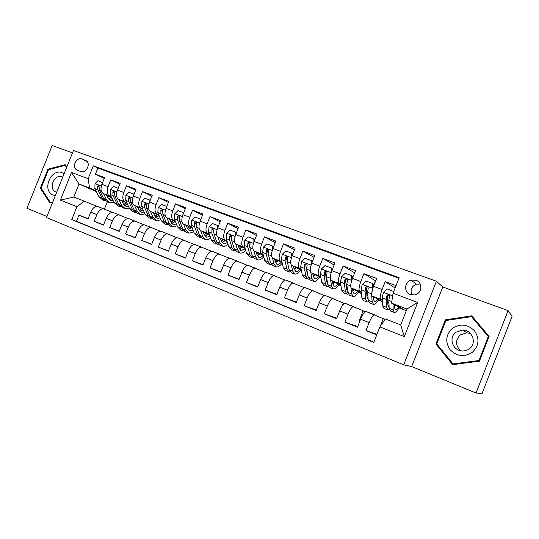 <?xml version="1.0" encoding="UTF-8"?>
<svg xmlns="http://www.w3.org/2000/svg" width="539" height="539" viewBox="0 0 539 539"><rect width="100%" height="100%" fill="white"/><g stroke="black" fill="none" stroke-linecap="round" stroke-linejoin="round"><path stroke-width="0.81" d="M416.007 280.273L411.089 280.145C404.21 281.884 403.691 292.414 410.408 294.57L414.626 294.907C422.071 293.816 423.122 282.463 416.007 280.273M420.198 284.026L416.384 284.168C411.439 286.431 409.97 290.036 411.985 294.974M476.004 393.025L482.048 393.504L512.05 316.42L508.088 310.626L442.788 286.97L436.401 281.257L403.691 364.842L411.661 366.554L476.004 393.025L508.088 310.626M436.401 281.257L73.452 150.462L46.522 217.588L403.691 364.842M72.495 152.86L52.168 145.496L26.95 208.27L46.96 216.503M396.064 285.623L385.217 281.601L395.127 287.994M382.306 300.176L380.723 299.327C379.699 298.155 380.157 294.887 382.104 289.537L373.534 286.317L376.64 278.42L363.919 273.704L375.649 280.934M361.312 292.145L359.695 291.309C358.55 290.097 358.927 286.842 360.84 281.547L352.472 278.407L355.545 270.598L343.121 265.996L354.655 272.849M340.796 284.309L339.152 283.474C337.886 282.22 338.189 278.98 340.069 273.745L331.896 270.672L334.928 262.958L322.794 258.457L334.133 264.986M320.739 276.642L319.075 275.813C317.693 274.533 317.929 271.299 319.768 266.118L311.785 263.12L314.789 255.493L302.925 251.093L314.062 257.332M301.133 269.156L299.441 268.328C297.959 267.014 298.121 263.793 299.933 258.666L292.125 255.729L295.102 248.196L283.501 243.897L294.435 249.88M281.964 261.833L280.246 261.004C278.663 259.663 278.757 256.449 280.543 251.376L272.909 248.513L275.853 241.061L264.508 236.857L275.24 242.611M263.207 254.671L261.476 253.849C259.791 252.474 259.825 249.274 261.577 244.255L254.112 241.452L257.029 234.081L245.932 229.964L256.463 235.516M244.861 247.664L243.109 246.842C241.331 245.44 241.304 242.254 243.035 237.288L235.725 234.539L238.615 227.256L227.761 223.227L238.09 228.583M226.906 240.812L225.134 239.99C223.274 238.561 223.186 235.388 224.884 230.47L217.736 227.781L220.599 220.572L209.974 216.638L220.107 221.819M209.327 234.101L207.542 233.279C205.595 231.824 205.46 228.664 207.131 223.8L200.131 221.165L202.967 214.037L192.564 210.183L202.502 215.202M192.12 227.532L190.321 226.71C188.293 225.235 188.104 222.088 189.748 217.264L182.896 214.69L185.706 207.643L175.519 203.863L185.268 208.728M175.269 221.105L173.457 220.276C171.355 218.78 171.112 215.647 172.729 210.87L166.025 208.35L168.801 201.377L158.83 197.678L168.397 202.401M158.762 214.805L156.937 213.976C154.76 212.46 154.471 209.341 156.067 204.611L149.498 202.145L152.254 195.239L142.485 191.621L151.863 196.209M142.592 208.633L140.753 207.805C138.51 206.269 138.173 203.163 139.742 198.48L133.308 196.061L136.037 189.229L126.47 185.679L135.673 190.146M126.746 202.583L124.9 201.761C122.589 200.205 122.212 197.106 123.754 192.47L117.448 190.105L120.15 183.341L110.778 179.864L108.09 186.588C106.56 191.177 106.985 194.262 109.356 195.832L111.216 196.661M119.806 184.21L110.778 179.864M112.429 212.406L97.687 206.484C94.979 206.141 92.661 208.034 90.741 212.164L88.059 218.874L78.957 215.216L88.133 218.679M104.101 208.984L103.798 208.876C101.11 208.546 98.805 210.453 96.879 214.603L94.19 221.334L103.555 224.864M94.19 221.334L103.475 225.066L106.183 218.295C108.11 214.118 110.407 212.184 113.062 212.501L128.107 218.551M144.108 224.824L128.747 218.639C126.146 218.349 123.876 220.323 121.935 224.541L119.207 231.386L109.727 227.579L119.287 231.177M160.44 231.224L144.755 224.904C142.215 224.648 139.972 226.649 138.018 230.921L135.255 237.84L125.587 233.953L135.35 237.611M177.115 237.76L161.094 231.298C158.614 231.069 156.398 233.117 154.437 237.436L151.648 244.43L141.777 240.461L151.742 244.187M194.141 244.436L177.776 237.82C175.364 237.632 173.174 239.72 171.2 244.086L168.384 251.154L158.304 247.098L168.485 250.898M211.531 251.255L194.815 244.49C192.47 244.329 190.301 246.464 188.32 250.884L185.483 258.026L175.182 253.882L185.591 257.75M229.297 258.228L212.211 251.295C209.941 251.174 207.805 253.35 205.81 257.824L202.947 265.04L192.423 260.815L203.062 264.75M247.455 265.35L229.985 258.248C227.788 258.168 225.686 260.391 223.685 264.912L220.788 272.215L210.035 267.89L220.909 271.899M266.01 272.64L248.149 265.356C246.033 265.316 243.965 267.58 241.95 272.161L239.026 279.539L228.037 275.126L239.161 279.209M284.983 280.085L266.711 272.619C264.676 272.619 262.648 274.937 260.62 279.573L257.669 287.038L246.438 282.517L257.81 286.674M304.387 287.711L285.69 280.044C283.743 280.085 281.756 282.456 279.721 287.146L276.736 294.698L265.242 290.076L276.891 294.301M324.229 295.513L305.094 287.637C303.241 287.725 301.294 290.144 299.246 294.894L296.234 302.534L284.484 297.811L296.403 302.103M344.536 303.497L324.95 295.406C323.191 295.54 321.284 298.013 319.229 302.824L316.184 310.552L304.158 305.721L316.373 310.08M365.307 311.683L345.256 303.349C343.599 303.531 341.739 306.064 339.678 310.936L336.599 318.758L324.296 313.806L336.808 318.232M385.048 319.405L366.035 311.481C364.492 311.717 362.68 314.304 360.604 319.236L357.498 327.153L344.899 322.093L357.728 326.567M373.534 286.317C371.607 291.646 371.176 294.907 372.254 296.1L382.38 301.456M352.472 278.407C350.572 283.676 350.229 286.923 351.421 288.149L361.42 293.304M366.857 295.035L367.659 295.446M331.896 270.672C330.03 275.887 329.753 279.128 331.067 280.388L340.931 285.36M352.789 290.4L353.16 290.582L352.796 290.447M347.251 288.325L346.516 288.042M346.409 287.152L347.21 287.563M311.785 263.12C309.952 268.274 309.743 271.501 311.171 272.801L320.9 277.612M326.553 280.401L327.166 280.644M333.722 283.15L332.698 282.759M326.405 279.465L327.032 279.775M333.385 281.553L332.671 282.584L333.756 283.123M292.125 255.729C290.326 260.836 290.191 264.049 291.714 265.383L301.314 270.046M307.014 272.822L307.473 273.037M314.473 275.793L313.455 275.402M306.853 271.952L307.304 272.175M313.583 275.247L314.547 275.719M272.909 248.513C271.137 253.559 271.063 256.766 272.687 258.127L282.16 262.661M295.642 268.59L294.752 268.247M294.894 268.065L295.756 268.483M254.112 241.452C252.367 246.451 252.36 249.638 254.078 251.026L263.416 255.446M277.208 261.543L276.44 261.247M276.601 261.044L277.356 261.408M235.725 234.539C234.014 239.491 234.061 242.671 235.873 244.079L245.077 248.398M259.165 254.644L258.511 254.395M258.693 254.172L259.347 254.482M217.736 227.781C216.051 232.68 216.152 235.846 218.052 237.288L227.121 241.499M241.506 247.886L240.953 247.677M241.149 247.448L241.715 247.711M200.131 221.165C198.473 226.016 198.628 229.169 200.609 230.631L209.556 234.748M224.204 241.277L223.759 241.101M223.968 240.866L224.44 241.081M182.896 214.69C181.266 219.494 181.475 222.634 183.529 224.123L192.349 228.145M207.252 234.795L206.909 234.66M207.138 234.418L207.515 234.586M166.025 208.35C164.415 213.107 164.678 216.233 166.807 217.743L175.498 221.684M149.498 202.145C147.915 206.855 148.218 209.967 150.421 211.49L158.998 215.357M169.98 219.872L170.519 219.427M133.308 196.061C131.752 200.724 132.102 203.83 134.373 205.372L142.828 209.166M153.723 213.633L154.154 213.828M117.448 190.105C115.912 194.72 116.309 197.813 118.647 199.376L126.982 203.095M137.795 207.522L138.624 207.892M77.387 170.257L80.709 171.49C85.714 173.706 90.916 164.503 86.638 160.999L81.921 158.938C76.801 156.748 71.7 166.261 76.215 169.576L77.387 170.257M393.086 293.196L417.671 302.426L404.297 336.592L379.867 326.903L385.378 318.926L400.72 324.923L406.958 308.995L391.57 303.134L393.086 293.196L399.17 277.693L93.301 165.823L88.14 178.705L89.595 188.017L95.996 190.846M379.867 326.903L373.77 342.44L71.761 219.609L76.929 206.7L60.388 200.137L71.492 172.453L88.14 178.705M122.185 201.532L123.397 202.071M398.934 278.292L97.842 168.06L95.396 174.164L104.586 177.574L101.905 184.264C100.395 188.839 100.833 191.918 103.232 193.494L111.458 197.146M122.407 202.004L123.067 202.3M78.957 215.216L76.511 221.334L373.857 342.231M374.639 314.83L374.49 314.789C372.988 315.046 371.196 317.653 369.114 322.618L365.994 330.569L376.734 334.887M344.899 322.093L347.992 314.23C350.06 309.332 351.9 306.785 353.51 306.583L353.678 306.63M324.296 313.806L327.348 306.044C329.41 301.207 331.296 298.714 333.014 298.559L333.196 298.613M304.158 305.721L307.183 298.047C309.238 293.27 311.165 290.831 312.984 290.723L313.172 290.784M284.484 297.811L287.476 290.225C289.517 285.508 291.491 283.123 293.398 283.063L293.6 283.123M265.242 290.076L268.206 282.577C270.241 277.922 272.256 275.584 274.25 275.57L274.466 275.638M246.438 282.517L249.368 275.106C251.39 270.504 253.438 268.213 255.526 268.24L255.749 268.314M228.037 275.126L230.941 267.795C232.949 263.248 235.038 261.004 237.2 261.071L237.436 261.152M210.035 267.89L212.912 260.64C214.913 256.146 217.028 253.957 219.272 254.058L219.521 254.138M192.423 260.815L195.273 253.64C197.261 249.2 199.41 247.051 201.727 247.192L201.984 247.28M175.182 253.882L178.005 246.788C179.979 242.402 182.162 240.293 184.547 240.475L184.81 240.562M158.304 247.098L161.1 240.084C163.068 235.745 165.271 233.677 167.73 233.892L168 233.98M141.777 240.461L144.546 233.515C146.5 229.223 148.737 227.202 151.25 227.445L151.533 227.539M125.587 233.953L128.329 227.081C130.276 222.836 132.533 220.855 135.114 221.131L135.397 221.226M109.727 227.579L112.442 220.774C114.383 216.584 116.667 214.637 119.301 214.94L119.591 215.041M123.754 192.47L126.47 185.679M139.742 198.48L142.485 191.621M156.067 204.611L158.83 197.678M172.729 210.87L175.519 203.863M189.748 217.264L192.564 210.183M207.131 223.8L209.974 216.638M224.884 230.47L227.761 223.227M243.035 237.288L245.932 229.964M261.577 244.255L264.508 236.857M280.543 251.376L283.501 243.897M299.933 258.666L302.925 251.093M319.768 266.118L322.794 258.457M340.069 273.745L343.121 265.996M360.84 281.547L363.919 273.704M382.104 289.537L385.217 281.601M391.57 303.134L406.224 310.875M106.884 195.67L108.46 196.364M89.595 188.017L79.038 183.994L73.809 197.045L84.333 201.155L76.929 206.7M107.901 196.728L107.268 196.452M96.407 191.655L79.038 183.994L71.492 172.453M97.06 206.383L84.333 201.155M107.355 201.768L104.418 209.112M378.506 300.048L382.38 301.53M353.16 290.582L353.55 290.508M358.388 292.36L361.44 293.526M338.714 284.835L340.978 285.704M319.472 277.477L320.981 278.057M300.641 270.282L301.422 270.585M122.494 202.186L122.966 202.368M399.076 307.91L403.165 309.474M104.256 178.396L95.396 174.164M97.842 168.06L93.301 165.823M76.511 221.334L71.761 219.609M365.994 330.569L376.956 334.328M190.867 227.856L191.23 227.99M207.683 234.452L207.279 234.263M207.367 234.155L207.825 234.33M224.601 240.94L224.109 240.711M224.211 240.589L224.763 240.798M241.876 247.563L241.283 247.293M241.398 247.152L242.051 247.401M259.508 254.334L258.821 254.01M258.949 253.856L259.704 254.145M277.518 261.253L276.729 260.883M276.871 260.701L277.733 261.038M295.911 268.328L295.022 267.896M295.177 267.694L296.154 268.072M314.702 275.557L313.705 275.072M313.88 274.836L314.978 275.261M319.755 277.086L320.126 277.228M333.897 282.962L332.799 282.409M332.987 282.14L334.207 282.604M338.997 284.437L339.429 284.599M342.305 305.808L343.33 303.214L344.333 303.612M353.234 290.386L352.762 290.144M352.708 289.672L353.874 290.117M358.664 291.949L359.156 292.131M359.715 321.507L358.987 321.217L363.03 310.929L365.172 311.771M373.298 297.535L373.978 297.797M378.776 299.63L379.328 299.839M380.17 326.459L383.168 318.818L384.961 319.519M399.338 307.486L399.958 307.722M73.809 197.045L60.388 200.137M417.671 302.426L406.958 308.995M404.297 336.592L400.72 324.923M66.796 167.056L65.212 164.678L47.964 169.152L40.351 188.118L49.851 202.954L52.667 202.266M442.788 286.97L411.661 366.554M489.089 336.424L471.726 315.834L445.342 319.836L435.903 343.976L452.666 364.681L479.461 361.137L489.089 336.424M41.402 188.542L40.351 188.118M48.934 169.583L47.964 169.152M472.562 316.824L471.834 316.939M453.07 363.953L453.562 364.559M437.351 344.583L435.903 343.976M446.285 320.449L445.342 319.836M102.545 182.674L97.963 180.666L94.992 183.732L94.871 188.637L98.981 196.722L102.619 199.942L104.519 200.67M107.517 196.951L108.918 196.021M103.508 193.616L106.493 199.612L110.084 202.819L114.046 202.442M106.533 194.956L107.928 197.786L110.926 200.474L113.096 200.508M109.161 202.462L107.241 201.721L103.629 198.507L99.574 190.422L98.92 185.571L97.465 186.245L97.748 189.735L101.824 197.813L105.907 201.135M111.512 197.267L108.494 198.729M109.215 199.531L112.2 198.669M99.169 187.808L98.994 186.939L97.465 186.245M64.107 173.76L62.228 172.743C50.787 167.824 41.483 190.988 53.273 195.057L55.355 195.569M62.76 177.122L62.1 176.826C54.823 173.612 48.146 187.862 55.146 191.648L56.676 192.282M52.849 201.829L50.316 202.442L41.099 188.077L48.476 169.704L65.185 165.372L66.614 167.514M50.956 202.684L50.316 202.442M65.893 165.695L65.185 165.372M452.383 328.318C445.753 334.753 445.005 341.894 450.146 349.73C456.85 356.434 464.227 357.323 472.272 352.398C479.036 345.849 479.764 338.633 474.461 330.751C467.623 324.148 460.259 323.339 452.383 328.318M455.846 332.287C448.569 337.468 452.342 350.114 461.485 350.869C464.443 351.185 467.084 350.471 469.422 348.72C477.284 343.188 472.245 329.652 462.57 330.03L455.846 332.287M460.582 350.714C455.327 345.445 455.219 340.183 460.266 334.941L466.74 332.772L470.507 333.506M479.521 360.995L454.276 364.33L453.023 363.94L436.785 343.889L445.921 320.503L471.484 316.636L488.294 336.579L478.969 360.503L453.023 363.94M471.484 316.636L488.893 336.936M479.602 360.78L478.969 360.503M488.86 337.023L488.294 336.579M463.796 330.831L465.319 330.407M118.001 188.717L117.994 188.165L113.325 186.413L110.306 189.506L110.138 194.444L114.086 202.529L117.623 205.73L119.597 206.491M122.67 202.556L123.869 201.701M118.883 199.477L121.747 205.48L125.237 208.667L129.347 208.142M121.834 200.798L123.182 203.627L126.092 206.296L128.457 206.248M124.334 208.317L122.333 207.542L118.829 204.355L114.928 196.263L114.335 191.399L112.826 192.052L113.069 195.556L116.99 203.648L120.999 206.942M126.591 202.92L123.653 204.463M124.368 205.319L127.527 204.247M114.551 193.757L114.329 192.733L112.826 192.052M133.78 194.889L133.76 194.067L128.996 192.282L125.931 195.394L125.708 200.367L129.488 208.452L132.924 211.632L134.979 212.42M138.125 208.243L139.116 207.495M134.568 205.46L137.31 211.463L140.692 214.623L144.957 213.936M137.445 206.747L138.732 209.583L141.555 212.231L144.129 212.076M139.81 214.286L137.728 213.484L134.332 210.318L130.6 202.226L130.067 197.348L128.504 197.981L128.706 201.505L132.453 209.59L136.387 212.871M141.892 208.741L139.109 210.298M139.823 211.221L143.158 209.9M130.249 199.834L129.966 198.648L128.504 197.981M149.882 201.182L149.849 200.09L144.984 198.271L141.878 201.411L141.602 206.41L145.207 214.495L148.535 217.648L150.671 218.477M153.891 214.023L154.659 213.404M150.576 211.564L153.184 217.567L156.451 220.707L160.885 219.818M153.379 212.824L154.599 215.667L157.327 218.288L160.117 217.999M155.596 220.377L153.433 219.541L150.145 216.395L146.595 208.31L146.13 203.419L144.506 204.032L144.661 207.569L148.232 215.661L152.092 218.915M158.149 216.307L159.025 215.425M157.489 214.677L154.882 216.24M155.596 217.23L159.113 215.627M146.271 206.053L145.928 204.685L144.506 204.032M149.849 200.09L150.24 200.279M166.315 207.609L166.275 206.235L161.309 204.375L158.156 207.549L157.819 212.575L161.242 220.667L164.456 223.793L166.679 224.648M166.915 217.79L169.387 223.793L172.534 226.906L177.142 225.787M169.63 219.023L170.789 221.866L173.423 224.473L176.428 224.008M171.705 226.589L169.455 225.72L166.281 222.6L162.919 214.515L162.529 209.631L160.838 210.203L160.939 213.761L164.328 221.852L168.107 225.08M173.733 222.634L174.926 221.421M173.403 220.734L170.984 222.29M171.678 223.362L175.229 221.563M162.616 212.42L162.219 210.85L160.838 210.203M166.275 206.235L166.773 206.477M183.105 214.172L183.044 212.514L177.978 210.614L174.771 213.808L174.38 218.874L177.607 226.959L180.7 230.059L183.011 230.948M183.59 224.15L185.921 230.153L188.946 233.239L193.737 231.844M186.224 225.349L187.316 228.192L189.843 230.78L193.083 230.099M188.138 232.929L185.8 232.026L182.748 228.934L179.581 220.855L179.278 215.984C178.524 215.398 177.931 215.573 177.506 216.51L177.56 220.087L180.754 228.172L184.453 231.366M189.661 229.062L191.109 227.579M189.634 226.912L187.417 228.442M188.104 229.607L191.493 227.761M179.312 218.942L178.847 217.136L177.506 216.51M183.044 212.514L183.644 212.804M200.245 220.875L200.164 218.922L194.99 216.988L191.736 220.208L191.284 225.302L194.316 233.38L197.281 236.453L199.679 237.382M207.542 233.279L200.609 230.631L202.799 236.641L205.696 239.7C207.198 240.037 208.856 239.464 210.682 237.982M203.163 231.81L204.187 234.654L206.605 237.214L210.089 236.277M204.914 239.397L202.489 238.46L199.565 235.402L196.594 227.323L196.391 222.486C195.623 221.819 195.003 221.967 194.532 222.944L194.532 226.542L197.53 234.62L200.468 237.686L201.141 237.78M205.945 235.604L207.623 233.859M206.201 233.205L204.2 234.694M204.86 235.981L208.101 234.081M196.351 225.646L195.832 223.557L194.532 222.944M200.164 218.922L200.885 219.272M217.763 227.721L217.655 225.47L212.373 223.49L209.065 226.744L208.546 231.871L211.369 239.943L214.199 242.981L216.698 243.945M218.012 237.268L220.033 243.271L222.796 246.296C224.345 246.626 226.077 245.925 227.997 244.194M220.458 238.406L221.408 241.25L223.712 243.783L227.458 242.523M222.041 246.006L219.521 245.029L216.725 242.004L213.97 233.933L213.882 229.156C213.107 228.374 212.454 228.496 211.921 229.52L211.867 233.131L214.65 241.202L217.453 244.234L218.174 244.329M222.587 242.26L224.48 240.266M223.112 239.633L221.34 241.054M221.98 242.476L225.046 240.535M213.761 232.538L213.168 230.113L211.921 229.52M217.655 225.47L218.49 225.881M235.658 234.721L235.53 232.161L230.126 230.14L226.764 233.414L226.178 238.575L228.785 246.64L231.48 249.645L234.074 250.648M235.772 244.032L237.632 250.042L240.253 253.034C241.856 253.35 243.668 252.495 245.683 250.467M238.13 245.137L238.999 247.987L241.182 250.494L245.205 248.836M239.532 252.751L236.911 251.74L234.256 248.742L231.723 240.684L231.763 236.015C230.988 235.071 230.301 235.145 229.688 236.237L229.574 239.868L232.134 247.927L234.802 250.925L235.563 251.006M239.599 249.038L241.681 246.808M240.374 246.195L238.851 247.509M239.457 249.092L242.348 247.118M231.554 239.673L230.887 236.816L229.688 236.237M235.53 232.161L236.48 232.639M253.943 241.883L253.788 238.993L248.27 236.931L244.854 240.239L244.201 245.427L246.572 253.478L249.119 256.449L251.814 257.494M253.923 250.938L255.614 256.955L258.087 259.906C259.744 260.209 261.644 259.171 263.773 256.8M256.173 252.023L256.968 254.873L259.03 257.346C260.243 257.581 261.637 256.914 263.2 255.345M253.788 238.993L254.819 239.673M257.393 259.643L254.671 258.592L252.164 255.627L249.86 247.583L250.042 243.096C249.308 241.93 248.573 241.93 247.839 243.096L247.664 246.747L249.995 254.799L252.515 257.763L253.33 257.824M257.265 255.708L259.246 253.478M257.999 252.885L256.739 254.064M257.319 255.83L260.014 253.835M249.786 247.226L248.984 243.662L247.839 243.096M272.646 249.207L272.451 245.979L266.812 243.871L263.342 247.206L262.614 252.427L264.75 260.465L267.142 263.403L269.945 264.481M272.471 257.992L273.98 264.022L276.298 266.933C278.023 267.216 280.017 265.956 282.274 263.153M274.62 259.05L275.321 261.9L277.255 264.346C278.42 264.555 279.768 263.861 281.304 262.257M272.451 245.979L273.421 246.485L273.462 247.111M275.645 266.684L272.808 265.586L270.463 262.668L268.402 254.63L268.698 250.419C268.078 248.957 267.31 248.856 266.394 250.116L266.158 253.775L268.247 261.813L270.612 264.743L271.481 264.777M275.449 262.352L277.187 260.283M276.008 259.717L275.025 260.708M269.978 260.768L267.485 250.655L266.394 250.116M275.577 262.695L278.057 260.694M291.767 256.705L291.538 253.128L285.764 250.965L282.241 254.334L281.432 259.589L283.319 267.607L285.555 270.504L288.466 271.629M291.431 265.188L292.758 271.238L294.914 274.115C296.632 274.358 298.64 272.943 300.951 269.871M293.472 266.232L294.085 269.089L295.884 271.501C296.989 271.683 298.296 270.955 299.805 269.311M291.538 253.128L292.455 253.613L292.522 254.725M294.287 273.873L291.343 272.741L289.16 269.857L287.354 261.839L287.698 257.999C287.307 256.193 286.532 255.958 285.36 257.285L285.057 260.964L286.896 268.981L289.099 271.872L290.029 271.878M294.078 269.055L295.513 267.229M294.402 266.684L293.728 267.425M288.823 268.355L286.391 257.804L285.36 257.285M294.24 269.675L296.49 267.701M311.32 264.379L311.05 260.431L305.148 258.221L301.564 261.617L300.681 266.906L302.298 274.91L304.373 277.767L307.392 278.933M307.365 274.56L307.715 274.311M310.814 272.518L311.953 278.623L313.934 281.452C315.564 281.661 317.511 280.192 319.782 277.053M312.741 273.576L313.26 276.433L314.917 278.811C315.969 278.966 317.235 278.205 318.704 276.52M311.05 260.431L311.913 260.896L312.027 262.506M313.348 281.223L310.289 280.044L308.268 277.208L306.731 269.21L307.109 265.511C306.947 263.672 306.186 263.308 304.825 264.42L304.387 268.314L305.957 276.312L307.991 279.162L308.988 279.121M313.146 275.8L314.244 274.317M313.193 273.799L312.856 274.203M308.032 275.948L307.27 274.142L305.781 264.905L304.825 264.42M313.334 276.77L315.322 274.856M331.33 272.229L331.013 267.903L324.977 265.639L321.325 269.069L320.361 274.391L321.709 282.375L323.602 285.185L326.742 286.391M326.769 281.715L327.267 281.284M330.636 279.97L331.573 286.169L333.378 288.951C334.914 289.12 336.801 287.597 339.024 284.397M332.448 281.082L332.873 283.945L334.375 286.283C335.373 286.418 336.585 285.616 338.02 283.891M331.013 267.903L331.815 268.348L331.97 270.47M332.832 288.742L329.652 287.516L327.813 284.72L326.553 276.743L327.005 273.03C326.984 271.387 326.277 270.908 324.876 271.602L324.148 275.833L325.441 283.81L327.308 286.613L328.372 286.505M327.638 283.622L326.749 281.601L325.475 273.603L325.738 272.054L324.876 271.602M332.873 283.952L334.578 282.153M351.805 280.26L351.435 275.544L345.256 273.233L341.544 276.696L340.493 282.045L341.551 290.002L343.269 292.765L346.53 294.024M346.624 288.958L347.291 288.277M351.111 282.786L350.714 285.636M350.909 287.476L351.644 293.883L353.267 296.625C354.702 296.746 356.515 295.17 358.698 291.895M352.607 288.763L352.924 291.626L354.278 293.923C355.208 294.031 356.373 293.196 357.768 291.417M351.435 275.544L352.176 275.975L352.385 278.616M352.755 296.423L349.454 295.15L347.796 292.407L346.826 284.457L347.352 280.725C347.426 279.236 346.779 278.69 345.411 279.074L344.886 279.788L344.374 283.521L345.371 291.471L347.055 294.227L348.207 294.038M352.674 289.369L352.951 288.938M347.621 291.37L346.658 289.227L345.681 281.25L346.193 279.498L345.411 279.074M352.883 291.222L354.258 289.611M372.772 288.466L372.334 283.373L366.015 281.001L362.235 284.498L361.096 289.881L361.851 297.811L363.374 300.526L366.763 301.833M366.965 296.268L367.82 295.237M373.123 284.996L375.42 281.52M372.766 288.466L371.573 293.87L372.179 301.779L373.601 304.468C374.942 304.548 376.673 302.911 378.809 299.569M373.231 296.612L373.439 299.482L374.625 301.739C375.488 301.813 376.606 300.944 377.967 299.118M372.334 283.373L373.015 283.777L373.284 286.97M373.129 304.286L369.7 302.965L368.238 300.263L367.578 292.347L368.184 288.601C368.305 287.226 367.706 286.633 366.392 286.815L365.658 287.644L365.065 291.39L365.759 299.313L367.248 302.015L368.508 301.699M368.157 299.273L367.032 297.029L366.352 289.086L367.106 287.22L366.392 286.815M373.372 298.539L374.389 297.232M393.746 291.525L387.258 288.958L383.418 292.482L382.178 297.899L382.623 305.795L383.943 308.456L387.467 309.817M387.81 303.598L388.889 302.069M392.978 303.902L393.187 309.858L394.407 312.492C395.639 312.526 397.297 310.828 399.386 307.405M394.339 304.643L394.433 307.52L395.444 309.73C396.239 309.777 397.297 308.867 398.624 306.987M393.975 312.33L390.418 310.956L389.158 308.308L388.821 300.425L389.502 296.659C389.657 295.372 389.097 294.752 387.831 294.793L386.914 295.682L386.241 299.448L386.625 307.338L387.905 309.986L389.293 309.48M389.111 307.237L387.871 305.013L387.514 297.097L387.622 296.086L388.471 295.17L387.831 294.793M394.38 305.869L394.986 305M380.723 299.327L372.254 296.1M359.695 291.309L351.421 288.149M339.152 283.474L331.067 280.388M319.075 275.813L311.171 272.801M299.441 268.328L291.714 265.383M280.246 261.004L272.687 258.127M261.476 253.849L254.078 251.026M243.109 246.842L235.873 244.079M225.134 239.99L218.052 237.288M190.321 226.71L183.529 224.123M173.457 220.276L166.807 217.743M156.937 213.976L150.421 211.49M140.753 207.805L134.373 205.372M124.9 201.761L118.647 199.376M109.356 195.832L103.232 193.494M96.879 214.603L90.741 212.164M369.114 322.618L360.604 319.236M347.992 314.23L339.678 310.936M327.348 306.044L319.229 302.824M307.183 298.047L299.246 294.894M287.476 290.225L279.721 287.146M268.206 282.577L260.62 279.573M249.368 275.106L241.95 272.161M230.941 267.795L223.685 264.912M212.912 260.64L205.81 257.824M195.273 253.64L188.32 250.884M178.005 246.788L171.2 244.086M161.1 240.084L154.437 237.436M144.546 233.515L138.018 230.921M128.329 227.081L121.935 224.541M112.442 220.774L106.183 218.295M108.09 186.588L101.905 184.264M87.116 161.511L81.921 158.938M86.072 160.555L85.25 160.15M101.345 186.022L95.066 183.651M101.824 197.813L98.981 196.722M106.493 199.612L103.629 198.507M97.748 189.735L94.871 188.637M101.325 191.096L99.574 190.422M116.875 191.877L110.38 189.425M116.99 203.648L114.086 202.529M121.747 205.48L118.829 204.355M113.069 195.556L110.138 194.444M116.801 196.978L114.928 196.263M132.729 197.853L126.011 195.32M132.453 209.59L129.488 208.452M137.31 211.463L134.332 210.318M128.706 201.505L125.708 200.367M132.594 202.987L130.6 202.226M148.905 203.951L141.959 201.33M148.232 215.661L145.207 214.495M153.184 217.567L150.145 216.395M144.661 207.569L141.602 206.41M148.71 209.112L146.595 208.31M165.419 210.176L158.23 207.468M164.328 221.852L161.242 220.667M169.387 223.793L166.281 222.6M160.939 213.761L157.819 212.575M165.163 215.371L162.919 214.515M182.283 216.537L174.852 213.734M180.754 228.172L177.607 226.959M185.921 230.153L182.748 228.934M177.56 220.087L174.38 218.874M181.966 221.758L179.581 220.855M199.511 223.025L191.817 220.128M197.53 234.62L194.316 233.38M202.799 236.641L199.565 235.402M194.532 226.542L191.284 225.302M199.12 228.287L196.594 227.323M217.102 229.661L209.145 226.663M214.65 241.202L211.369 239.943M220.033 243.271L216.725 242.004M211.867 233.131L208.546 231.871M216.644 234.95L213.97 233.933M235.085 236.439L226.852 233.333M232.134 247.927L228.785 246.64M237.632 250.042L234.256 248.742M229.574 239.868L226.178 238.575M234.553 241.755L231.723 240.684M253.458 243.365L244.942 240.151M249.995 254.799L246.572 253.478M255.614 256.955L252.164 255.627M247.664 246.747L244.201 245.427M252.845 248.715L249.86 247.583M272.242 250.446L263.43 247.125M268.247 261.813L264.75 260.465M273.98 264.022L270.463 262.668M266.158 253.775L262.614 252.427M271.548 255.83L268.402 254.63M291.444 257.689L282.328 254.246M286.896 268.981L283.319 267.607M292.758 271.238L289.16 269.857M285.057 260.964L281.432 259.589M290.676 263.099L287.354 261.839M311.091 265.094L301.651 261.536M305.957 276.312L302.298 274.91M311.953 278.623L308.268 277.208M304.387 268.314L300.681 266.906M310.228 270.538L306.731 269.21M305.728 265.121L304.751 264.615M331.189 272.667L321.419 268.988M325.441 283.81L321.709 282.375M331.573 286.169L327.813 284.72M324.148 275.833L320.361 274.391M330.239 278.144L326.553 276.743M325.502 272.593L324.593 272.114M351.751 280.421L341.638 276.608M345.371 291.471L341.551 290.002M351.644 293.883L347.796 292.407M344.374 283.521L340.493 282.045M350.707 285.933L346.826 284.457M345.735 280.246L344.886 279.788M372.752 288.338L362.329 284.41M365.759 299.313L361.851 297.811M372.179 301.779L368.238 300.263M365.065 291.39L361.096 289.881M371.573 293.87L367.578 292.347M366.432 288.075L365.658 287.644M392.682 295.85L383.512 292.394M386.625 307.338L382.623 305.795M393.187 309.858L389.158 308.308M386.241 299.448L382.178 297.899M391.813 301.564L388.821 300.425M387.622 296.086L386.914 295.682M416.384 284.168L411.089 280.145M103.798 208.876L97.687 206.484M119.301 214.94L113.062 212.501M135.114 221.131L128.747 218.639M151.25 227.445L144.755 224.904M167.73 233.892L161.094 231.298M184.547 240.475L177.776 237.82M201.727 247.192L194.815 244.49M219.272 254.058L212.211 251.295M237.2 261.071L229.985 258.248M255.526 268.24L248.149 265.356M274.25 275.57L266.711 272.619M293.398 283.063L285.69 280.044M312.984 290.723L305.094 287.637M333.014 298.559L324.95 295.406M353.51 306.583L345.256 303.349M374.49 314.789L366.035 311.481M78.728 170.755L76.215 169.576M110.158 200.178L110.926 200.474M56.683 192.268L55.146 191.648M466.74 332.772L462.57 330.03M125.338 206.006L126.092 206.296M140.82 211.955L141.555 212.231M156.613 218.019L157.327 218.288M172.729 224.204L173.423 224.473M189.169 230.517L189.843 230.78M205.952 236.965L206.605 237.214M223.085 243.547L223.712 243.783M240.583 250.264L241.182 250.494M258.45 257.123L259.03 257.346M276.709 264.137L277.255 264.346M295.365 271.299L295.884 271.501M314.426 278.623L314.917 278.811M333.917 286.101L334.375 286.283M353.847 293.755L354.278 293.923M374.234 301.584L374.625 301.739M388.572 307.089L388.942 307.23M395.087 309.595L395.444 309.73"/></g></svg>
